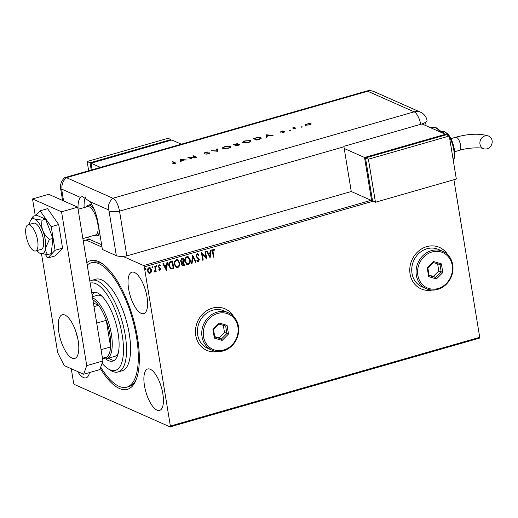 <?xml version="1.0" encoding="UTF-8"?>
<svg xmlns="http://www.w3.org/2000/svg" width="518" height="518" viewBox="0 0 518 518"><rect width="100%" height="100%" fill="white"/><g stroke="black" fill="none" stroke-linecap="round" stroke-linejoin="round"><path stroke-width="0.78" d="M86.81 262.665A66.932 25.091 74 0 1 101.839 263.358A66.932 25.091 74 0 1 137.503 337.652A66.932 25.091 74 0 1 135.599 381.047A66.932 25.091 74 0 1 100.272 368.369M87.205 265.086A64.666 24.242 74 0 1 91.136 262.846A64.666 24.242 74 0 1 110.211 273.005A64.666 24.242 74 0 1 136.946 339.905A64.666 24.242 74 0 1 126.793 387.16L128.814 386.577A64.666 24.242 -106 0 0 136.143 379.752M447.753 254.772A22.688 20.072 113.9 0 0 439.478 247.403A22.688 20.072 113.9 0 0 418.039 251.547A22.688 20.072 113.9 0 0 410.068 273.944A22.688 20.072 113.9 0 0 421.089 288.889A22.688 20.072 113.9 0 0 432.103 290.067M421.043 288.863A22.688 20.072 113.9 0 0 431.85 290.054M233.43 316.252A22.688 20.072 113.9 0 0 225.162 308.883A22.688 20.072 113.9 0 0 203.723 313.021A22.688 20.072 113.9 0 0 195.752 335.424A22.688 20.072 113.9 0 0 206.773 350.362A22.688 20.072 113.9 0 0 217.787 351.547M206.727 350.343A22.688 20.072 113.9 0 0 217.534 351.534M144.464 385.625A21.555 8.081 -106 0 0 159.596 410.418A21.555 8.081 -106 0 0 162.84 393.771A21.555 8.081 -106 0 0 147.708 368.978A21.555 8.081 -106 0 0 144.464 385.625M128.606 288.824A21.555 8.081 -106 0 0 143.745 313.617A21.555 8.081 -106 0 0 146.989 296.969A21.555 8.081 -106 0 0 131.857 272.177A21.555 8.081 -106 0 0 128.606 288.824M77.629 371.561A21.555 8.081 -106 0 0 86.072 377.829A21.555 8.081 -106 0 0 89.504 372.559M373.128 201.211L144.302 266.848L170.37 426.036L479.713 337.296L479.403 338.157L170.059 426.897L74.288 384.44L73.627 383.152L71.27 368.738M86.079 240.041L102.007 247.099M122.831 256.332L143.641 265.559L371.102 200.311M151.334 271.989L150.013 273.323L149.003 273.271L147.552 271.031C147.28 269.477 147.792 268.343 149.08 267.631L150.116 267.683L151.541 269.891L151.334 271.989L150.013 273.323M155.264 265.954L156.171 271.458L155.627 271.613L155.491 270.804L154.694 271.982L154.247 271.911L154.409 271.251L155.251 269.872L154.72 266.11L155.264 265.954M155.491 270.804L154.694 271.982L154.247 271.911M160.133 265.773L159.097 265.32L159.939 265.689L159.097 265.32L158.579 266.394L160.561 268.648L159.958 270.474L158.78 269.988L159.02 269.425L159.809 269.807L160.217 268.913L158.236 266.666L159.123 264.75L160.36 265.171L160.133 265.773L159.291 265.404L158.773 266.485L160.755 268.732L159.958 270.474L159.369 270.409M159.02 269.425L159.809 269.807M159.874 264.802L160.36 265.171L159.971 265.611M172.423 261.033L173.634 268.428L170.836 268.946L168.842 265.902C168.402 263.753 169.108 262.27 170.953 261.454L172.598 260.981L173.828 268.512L170.636 268.907M181.255 262.412L181.818 262.594L180.387 260.988L181.701 258.372L183.119 257.964L184.35 265.494L182.304 265.799L181.417 264.381L181.818 262.594L181.345 262.451M192.644 255.232L196.147 262.108L195.551 262.283L192.897 257.064L192.113 263.267L191.518 263.435L192.644 255.232M204.986 251.696L205.529 251.534L206.76 259.065L202.305 254.467L203.224 260.081L202.68 260.237L201.444 252.706L205.899 257.297L204.986 251.696M213.105 252.001L213.928 257.012L213.384 257.168L212.548 252.085C212.108 250.777 212.399 249.773 213.416 249.074L214.892 249.559L214.711 250.213L213.546 249.844L212.917 251.916L213.928 257.012M214.711 250.213L213.546 249.844M453.91 179.733L479.713 337.296M210.211 258.074L206.617 251.224L207.206 251.055L208.333 253.257L210.321 252.687L210.651 250.064L211.247 249.896L210.075 258.016M197.099 253.755L197.895 253.807L198.964 254.94L198.582 255.452L197.267 254.513L196.49 256.073L199.339 259.557L198.362 261.681L196.788 260.794L197.138 260.211L198.239 260.904L198.802 259.745L195.94 256.216L197.099 253.755M197.636 254.519L197.073 254.429L196.49 256.073M197.727 260.819L198.239 260.904M190.261 259.822C190.656 261.959 189.976 263.545 188.228 264.581L186.81 264.504L184.822 261.422C184.44 259.278 185.127 257.699 186.888 256.682L188.274 256.766L190.067 259.738C190.462 261.875 189.782 263.461 188.034 264.497L188.228 264.581M179.74 262.84C180.128 264.976 179.455 266.563 177.706 267.605L176.288 267.521L174.301 264.439C173.912 262.296 174.605 260.716 176.366 259.699L177.745 259.783L179.545 262.755C179.934 264.892 179.26 266.479 177.512 267.515L177.706 267.605M166.479 270.623L162.885 263.766L163.481 263.597L164.601 265.805L166.589 265.235L166.919 262.613L167.515 262.438L166.343 270.564M156.326 265.41L157.077 265.993L156.727 266.751L156.171 266.252L156.52 265.494L157.077 265.993L156.52 265.494M156.883 265.902L156.727 266.751L156.171 266.252M152.156 266.608L152.907 267.191L152.551 267.948L151.994 267.45L152.35 266.692L152.907 267.191L152.35 266.692M152.713 267.1L152.551 267.948L151.994 267.45M145.351 268.557L146.102 269.14L145.746 269.897L145.195 269.399L145.545 268.641L146.102 269.14L145.545 268.641M145.908 269.056L145.746 269.897L145.195 269.399M170.059 426.897L170.37 426.036M144.302 266.848L143.641 265.559M102.985 264.167A64.666 24.242 -106 0 0 93.156 262.263L91.136 262.846M233.255 316.071A22.688 20.072 113.9 0 0 225.116 308.857M447.571 254.597A22.688 20.072 113.9 0 0 439.432 247.384M213.733 256.922L213.364 257.032M214.161 249.106L214.892 249.559M214.698 249.475L214.523 250.11M214.517 250.129L213.727 249.767L214.517 250.129M213.351 249.76L212.917 251.916M207.077 251.094L208.333 253.257M211.033 249.961L210.023 257.919M210.211 253.529L208.495 253.878L209.868 256.274L210.211 253.529L208.689 253.962L209.868 256.274M205.355 251.586L206.76 259.065M203.224 260.081L202.305 254.467M203.03 259.997L202.655 260.101M201.483 252.7L205.899 257.297M197.792 253.768L198.964 254.94M198.77 254.856L198.465 255.264M197.539 254.467L197.073 254.429M196.296 255.989L196.788 256.76M196.594 256.675L198.873 258.495M198.679 258.404L199.339 259.557M199.145 259.473L198.362 261.681M198.167 261.59L197.585 261.577M196.944 260.127L198.051 260.819M192.547 255.329L196.147 262.108M195.953 262.024L195.493 262.16M192.113 263.267L192.897 257.064M191.919 263.183L191.537 263.293M188.034 264.497L186.713 264.458M188.176 256.721L190.067 259.738M188.021 257.478L186.843 257.362C185.412 258.178 184.855 259.453 185.179 261.182L186.869 263.681M185.373 261.266L186.966 263.727L188.079 263.817C189.491 262.976 190.035 261.7 189.718 259.984L188.118 257.517L187.037 257.446C185.606 258.268 185.049 259.537 185.373 261.266L185.179 261.182M182.951 258.016L184.35 265.494M184.162 265.41L182.213 265.753M180.737 260.748L182.006 261.933L183.158 261.694L182.699 258.896L181.883 258.987L180.737 260.748L181.812 261.843M182.006 261.933L181.527 261.797M181.766 264.128L182.453 265.041L183.683 264.879L183.288 262.464L182.815 262.458L181.766 264.128L182.362 264.989M182.815 262.458L181.96 264.212M181.883 258.987L180.931 260.832M182.699 258.896L182.077 259.071M177.512 267.515L176.191 267.476M177.648 259.745L179.545 262.755M177.499 260.496L176.314 260.379C174.89 261.201 174.333 262.471 174.65 264.199L176.34 266.699M174.844 264.284L176.444 266.751L177.551 266.841C178.963 265.999 179.513 264.717 179.196 263.002L177.596 260.535L176.508 260.47C175.084 261.286 174.527 262.555 174.844 264.284L174.65 264.199M169.192 265.663L171.199 268.24L173.154 267.897L172.177 261.914L169.975 262.607L169.192 265.663L171.005 268.149M171.199 268.24L170.7 268.078M169.975 262.607L169.386 265.747M172.177 261.914L170.169 262.691M163.351 263.636L164.601 265.805M167.301 262.503L166.297 270.461M166.485 266.071L164.769 266.42L166.136 268.816L166.485 266.071L164.964 266.511L166.136 268.816M159.764 270.383L159.272 270.364M158.825 269.341L159.615 269.723L158.825 269.341M159.777 264.763L160.172 265.086M155.096 266.006L156.171 271.458M155.976 271.374L155.601 271.477M154.5 271.898L154.053 271.827M149.819 273.239L148.906 273.219M150.019 267.644L151.541 269.891M151.347 269.8L151.139 271.905M149.838 268.318L148.996 268.22L147.902 270.784L149.113 272.552M148.096 270.875L149.21 272.604L149.903 272.649L150.997 270.04L149.935 268.356L149.19 268.305L147.902 270.784M102.085 363.299A45.377 17.01 -106 0 0 107.731 368.531A45.377 17.01 -106 0 0 123.394 345.778A45.377 17.01 -106 0 0 103.775 290.255A45.377 17.01 -106 0 0 90.171 283.191M89.854 281.255A47.65 17.865 74 0 1 91.783 280.361A47.65 17.865 74 0 1 105.84 287.846A47.65 17.865 74 0 1 125.544 337.14A47.65 17.865 74 0 1 118.059 371.963A47.65 17.865 74 0 1 109.991 370.04L107.731 368.531M92.586 297.941A31.766 11.908 74 0 1 111.389 334.194A31.766 11.908 74 0 1 106.604 358.721L114.692 356.403A31.766 11.908 -106 0 0 118.292 353.043M108.793 358.093A35.736 13.397 -106 0 0 114.2 360.418M91.77 292.955A35.736 13.397 74 0 1 93.046 292.392A35.736 13.397 74 0 1 103.587 298.005A35.736 13.397 74 0 1 118.363 334.978A35.736 13.397 74 0 1 112.749 361.091A35.736 13.397 74 0 1 105.659 358.89M126.793 387.16A64.666 24.242 74 0 1 107.718 377A64.666 24.242 74 0 1 100.712 367.139M118.059 371.963L122.099 370.804A47.65 17.865 -106 0 0 129.584 335.981A47.65 17.865 -106 0 0 109.887 286.687A47.65 17.865 -106 0 0 95.824 279.202L91.783 280.361M94.632 292.197A35.736 13.397 -106 0 0 92.126 295.111M102.014 296.277A31.766 11.908 -106 0 0 97.17 295.338L92.385 296.71M102.396 357.828A30.633 11.487 -106 0 0 107.045 356.947A30.633 11.487 -106 0 0 110.619 346.93A30.633 11.487 -106 0 0 109.894 334.272A30.633 11.487 -106 0 0 106.261 320.325A30.633 11.487 -106 0 0 98.588 305.316A30.633 11.487 -106 0 0 92.903 299.857M101.062 349.676L110.619 346.93L106.261 320.325L96.704 323.064M106.604 358.721A31.766 11.908 74 0 1 102.59 358.223M94.011 306.63L98.588 305.316L93.421 303.03M107.045 356.947L102.467 358.262M99.98 234.738A15.883 5.957 74 0 1 99.294 235.062L96.866 235.761A15.883 5.957 74 0 1 94.425 235.282M88.74 236.914L89.115 239.174L101.612 244.716M86.292 206.928A15.883 5.957 74 0 1 88.105 205.225L90.533 204.532A15.883 5.957 74 0 1 91.796 204.519M37.633 240.469A13.61 5.102 -106 0 0 28.076 224.806A13.61 5.102 -106 0 0 26.023 235.321A13.61 5.102 -106 0 0 35.58 250.977A13.61 5.102 -106 0 0 37.633 240.469M82.867 238.597L95.539 234.958A14.75 5.53 -106 0 0 97.76 223.569A14.75 5.53 -106 0 0 87.406 206.611L78.069 209.285M88.105 205.225A15.883 5.957 74 0 1 94.457 210.049M99.456 231.54A15.883 5.957 74 0 1 96.866 235.761M78.199 340.889A22.688 8.508 74 0 1 74.78 358.411A22.688 8.508 74 0 1 58.851 332.31A22.688 8.508 74 0 1 62.27 314.789A22.688 8.508 74 0 1 78.199 340.889M77.538 337.49A22.688 8.508 74 0 1 75.693 331.073M35.256 215.63L32.53 198.944L48.705 194.308L77.726 207.168L102.914 360.981L99.838 369.593L83.663 374.236L64.31 365.656L57.712 352.758L41.524 253.891M83.663 374.236L86.739 365.617L102.914 360.981M32.53 198.944L61.551 211.81L86.739 365.617M77.726 207.168L61.551 211.81M45.338 254.467L47.824 258.009L55.083 250.285L62.561 248.141L58.702 224.54L47.578 208.67L40.093 210.813L35.69 215.507M55.083 250.285L51.217 226.69L58.702 224.54M51.217 226.69L40.093 210.813M47.824 258.009L55.303 255.866L62.561 248.141M35.58 250.977L41.246 249.359A13.61 5.102 -106 0 0 43.577 244.949A13.61 5.102 -106 0 0 40.695 230.206A13.61 5.102 -106 0 0 33.735 223.187L28.076 224.806M36.92 250.595A18.149 6.805 -106 0 0 39.977 253.321L47.76 254.603C46.167 252.803 45.448 250.55 45.603 247.844L49.411 239.374L52.894 238.377L45.61 219.185L36.674 215.223L33.184 216.226L30.562 220.493A18.149 6.805 -106 0 0 29.409 224.423M47.76 254.603L51.25 253.606L52.894 238.377M49.411 239.374C46.465 236.985 44.257 234.078 42.787 230.633C41.615 227.137 41.395 223.653 42.12 220.182L45.61 219.185M42.12 220.182L34.674 219.062C33.204 218.305 32.705 217.359 33.184 216.226M39.977 253.321L39.996 253.328A18.149 6.805 -106 0 0 40.307 253.477A18.149 6.805 -106 0 0 45.603 247.844A18.149 6.805 -106 0 0 42.787 230.633A18.149 6.805 -106 0 0 34.674 219.062A18.149 6.805 -106 0 0 30.562 220.493M89.115 239.174L83.243 240.857M343.939 146.775L119.516 211.15A11.344 4.254 -106 0 0 112.918 198.252L414.173 111.836L367.741 91.252A11.344 10.036 113.9 0 1 374.1 91.634L420.532 112.218A11.344 11.344 0 0 1 427.046 120.293A11.338 3.147 170.7 0 1 420.7 124.301L343.868 146.341A11.344 4.254 74 0 1 343.939 146.775L351.269 191.518L126.839 255.898L119.516 211.15L126.839 255.898A11.344 3.147 170.7 0 1 116.343 255.672L102.396 249.488L97.993 222.598A22.688 8.508 -106 0 0 89.99 201.657L82.2 196.464L80.504 197.455A22.688 8.508 -106 0 0 78.095 209.278M85.658 196.969A22.688 8.508 -106 0 0 84.162 207.537M116.343 255.672L109.013 210.93A11.344 3.147 170.7 0 0 119.516 211.15A11.344 4.254 -106 0 0 112.918 198.252L66.479 177.668A11.344 4.254 -106 0 0 64.439 177.901C61.26 181.022 60.01 184.699 60.684 188.921A11.344 3.147 -9.3 0 0 61.772 189.983L63.559 200.893M301.068 127.156L302.247 126.813L301.379 126.858L301.431 127.195M302.272 126.955L301.942 127.111M289.368 130.51L290.546 130.173L289.672 130.219L289.73 130.549M290.566 130.316L290.235 130.465M266.349 134.816L273.09 135.353L270.273 135.373L267.061 136.292L267.074 137.082L266.381 137.276L266.44 134.79M243.11 142.728C242.21 142.191 242.838 141.576 244.988 140.877L250.531 140.585C251.418 141.129 250.777 141.744 248.601 142.444L243.11 142.728L242.689 142.327M250.045 140.851L250.602 141.019L250.531 140.585L250.952 140.98M222.967 148.504C222.073 147.967 222.695 147.352 224.844 146.659L230.393 146.367C231.274 146.905 230.633 147.52 228.464 148.219L222.967 148.504L222.546 148.103M229.908 146.626L230.458 146.795L230.393 146.367L230.814 146.762M204.273 153.134L205.225 152.286L207.686 152.001L204.895 152.946L209.842 152.888L208.741 153.878L205.847 154.163L208.391 153.723L209.207 153.069L204.092 152.959M209.389 153.652L209.207 153.069M204.869 153.289L204.798 152.862L204.94 153.25M209.324 153.205L210.043 153.075M180.432 159.46L187.173 159.997L184.356 160.017L181.145 160.936L181.158 161.726L180.465 161.927L180.523 159.434M109.013 210.93A0.945 0.356 -106 0 0 108.463 209.848A11.344 10.036 113.9 0 1 112.918 198.252L66.479 177.668A11.344 4.254 -106 0 0 65.113 177.519L366.375 91.103A11.344 4.254 -106 0 1 367.741 91.252L66.479 177.668A11.344 10.036 113.9 0 0 62.03 189.264A0.945 0.356 -106 0 0 61.772 189.983M174.43 162.827L172.177 161.83L172.811 161.648L175.673 163.047L174.637 163.662L172.649 163.753L174.32 163.494L174.43 162.827L174.359 163.733M191.893 158.644L191.259 158.825L187.872 157.33L195.344 157.129L192.683 155.95L193.318 155.763L196.704 157.265L189.232 157.466L191.893 158.644M217.566 151.282L211.189 150.641L216.9 150.952L216.589 149.087L217.269 148.893L217.566 151.282M237.762 145.487L239.109 144.399L239.815 144.645L239.743 144.218C240.203 144.541 239.769 144.898 238.442 145.293L236.532 145.843L233.145 144.341L237.613 143.674L237.516 144.224L239.964 144.425M235.677 144.911L236.985 143.855L237.684 144.101L237.613 143.674L237.548 144.425M260.327 137.917L260.897 138.099L260.826 137.665C261.784 138.189 261.13 138.779 258.864 139.433L256.669 140.061L253.283 138.565L257.083 137.561L260.826 137.665L261.279 138.086M284.635 131.928L284.576 131.566L283.78 132.317L281.967 132.595L283.955 131.753L280.659 131.818L281.319 131.158L282.99 130.931L281.28 131.63L284.745 131.727M281.624 131.287L281.332 131.922M284.11 132.265L283.955 131.753M295.046 129.053L292.573 127.959L295.066 127.273L294.114 128.095L295.681 128.872L295.046 129.053M294.684 127.991L294.133 128.412L294.062 127.985L295.137 129.027M310.399 123.899L310.942 124.048L310.871 123.614C311.506 124.009 311.04 124.449 309.473 124.948L305.523 125.155L305.355 124.56L309.285 123.433L311.169 123.899M305.523 125.155L305.355 124.56L305.419 124.987L305.957 124.618M426.139 125.757L425.569 122.28M172.792 162.102L172.811 161.648M172.882 162.076L175.537 163.274M180.594 159.868L181.132 159.913M180.529 161.907L180.504 159.894M183.67 159.958L181.132 159.745L181.145 160.684L183.715 160.198M188.727 157.705L189.271 157.692M193.298 156.222L193.318 155.763M193.389 156.196L195.927 157.323M191.349 158.799L189.303 157.899L189.232 157.466M204.345 153.568L205.296 152.713M216.66 149.521L217.34 149.326L217.269 148.893M217.34 149.326L217.657 151.256M222.656 148.303L223.42 147.662M230.024 147.617L229.752 146.549L225.226 146.801C223.439 147.371 222.895 147.876 223.601 148.323L228.088 148.07C229.908 147.5 230.458 146.995 229.752 146.549M223.659 148.698L223.264 148.012L223.517 148.672M233.76 144.613L234.155 144.503M237.684 144.101L237.587 144.658M239.29 145.001L239.225 144.516M239.109 144.399L235.56 144.949L236.616 145.817M237.134 144.509L237.102 143.972M236.985 143.855L234.13 144.315L234.194 144.742L235.593 145.137M235.282 145.221L235.638 144.671M234.13 144.315L235.211 144.794M236.856 145.746L237.723 145.247M235.56 144.949L236.817 145.506M242.793 142.528L243.557 141.887M250.168 141.841L249.896 140.767L245.364 141.025C243.583 141.595 243.039 142.1 243.745 142.547L248.232 142.295C250.045 141.725 250.602 141.22 249.896 140.767M243.803 142.916L243.408 142.23L243.661 142.897M253.904 138.837L254.299 138.72M260.897 138.099L261.234 138.306M260.502 138.869L260.191 137.846L257.032 137.807L254.267 138.533L256.96 139.731L259.706 138.876L260.191 137.846M254.267 138.533L254.338 138.966L256.76 140.035M266.511 135.217L267.048 135.263M266.446 137.257L266.42 135.243M269.587 135.315L267.048 135.094L267.061 136.04L269.625 135.554M281.688 131.721L281.352 132.058M284.026 131.896L284.647 131.999M280.73 132.245L281.391 131.585M293.188 128.231L293.207 127.778M293.279 128.205L293.641 128.367L293.57 127.94M293.641 128.367L294.496 127.823M305.594 125.583L305.419 124.987M310.515 124.566L310.243 123.802L307.213 123.951L306.157 124.974L309.168 124.812L310.243 123.802M306.216 125.311L305.931 124.754L306.06 125.298M181.313 144.185L171.892 140.009L91.019 163.209L92.094 169.781M91.019 163.209L100.44 167.385M91.233 170.027L90.048 162.781L170.921 139.582L171.031 140.255M88.662 170.765L87.147 161.493L90.048 162.781M87.147 161.493L168.02 138.293L170.921 139.582M492.1 140.611A6.805 6.022 -66.1 0 1 489.711 147.332A6.805 6.022 -66.1 0 1 483.275 148.575A6.805 6.022 -66.1 0 1 479.966 144.088A6.805 6.022 -66.1 0 1 482.362 137.374A6.805 6.022 -66.1 0 1 488.791 136.13A6.805 6.022 -66.1 0 1 492.1 140.611M421.969 123.912L445.415 134.304L364.536 157.498L344.224 148.498M372.442 200.278L371.581 200.524L364.536 157.498M445.525 134.978L445.415 134.304M371.581 200.524L351.269 191.518M365.507 157.932L372.552 200.952L375.453 202.24L456.326 179.04L449.281 136.014L446.38 134.732L365.507 157.932L368.408 159.214L375.453 202.24M449.281 136.014L368.408 159.214M237.891 326.793A19.283 17.062 113.9 0 0 217.715 313.442A19.283 17.062 113.9 0 0 203.522 336.655A19.283 17.062 113.9 0 0 223.705 350.006A19.283 17.062 113.9 0 0 237.891 326.793M202.026 336.732A20.422 18.065 -66.1 0 1 209.201 316.569A20.422 18.065 -66.1 0 1 228.503 312.84A20.422 18.065 -66.1 0 1 238.422 326.288A20.422 18.065 -66.1 0 1 231.248 346.451A20.422 18.065 -66.1 0 1 211.946 350.181A20.422 18.065 -66.1 0 1 202.026 336.732M228.503 312.84L224.145 310.91A20.422 18.065 113.9 0 0 204.85 314.64A20.422 18.065 113.9 0 0 197.675 334.803A20.422 18.065 113.9 0 0 207.595 348.251L211.946 350.181M214.342 338.099L212.917 329.409L219.282 323.031L227.072 325.349L228.496 334.039L222.131 340.417L214.342 338.099L214.769 336.978L221.445 338.96L226.897 333.495L225.68 326.042L219.004 324.061L213.546 329.526L214.769 336.978M214.711 336.603L219.023 337.891L224.482 332.426L228.496 334.039M224.482 332.426L223.323 325.343M219.023 337.891L221.445 338.96L222.131 340.417M225.68 326.042L227.072 325.349M219.004 324.061L219.282 323.031M212.917 329.409L213.546 329.526M452.214 265.313A19.283 17.062 113.9 0 0 432.031 251.962A19.283 17.062 113.9 0 0 417.838 275.175A19.283 17.062 113.9 0 0 438.021 288.532A19.283 17.062 113.9 0 0 452.214 265.313M416.342 275.252A20.422 18.065 -66.1 0 1 423.523 255.089A20.422 18.065 -66.1 0 1 442.819 251.366A20.422 18.065 -66.1 0 1 452.738 264.815A20.422 18.065 -66.1 0 1 445.564 284.971A20.422 18.065 -66.1 0 1 426.269 288.701A20.422 18.065 -66.1 0 1 416.342 275.252M442.819 251.366L438.461 249.436A20.422 18.065 113.9 0 0 419.166 253.16A20.422 18.065 113.9 0 0 411.991 273.323A20.422 18.065 113.9 0 0 421.911 286.771L426.269 288.701M428.664 276.625L427.24 267.929L433.605 261.551L441.388 263.869L442.812 272.565L436.447 278.943L428.664 276.625L429.085 275.498L435.761 277.486L441.219 272.015L439.996 264.568L433.32 262.581L427.868 268.046L429.085 275.498M429.027 275.129L433.346 276.411L438.798 270.946L442.812 272.565M438.798 270.946L437.639 263.863M433.346 276.411L435.761 277.486L436.447 278.943M439.996 264.568L441.388 263.869M433.32 262.581L433.605 261.551M427.24 267.929L427.868 268.046M80.504 197.455L62.03 189.264M108.463 209.848L89.99 201.657M420.7 124.301A11.344 4.254 -106 0 0 414.173 111.836A11.344 10.036 113.9 0 1 420.532 112.218M175.168 163.092L175.097 162.658M294.923 128.937L294.852 128.503M483.275 148.575C481.481 147.332 468.052 147.546 459.492 150.33A6.805 2.551 -106 0 0 460.515 145.072A6.805 2.551 -106 0 0 456.559 137.335A6.805 2.551 -106 0 0 455.736 137.244C468.9 133.631 479.921 133.262 488.791 136.13M453.256 160.269A15.883 5.957 -106 0 0 453.768 149.838A15.883 5.957 -106 0 0 449.488 137.283M440.209 131.993A22.688 8.508 -106 0 0 432.653 127.344L430.872 127.855M443.259 133.346A18.149 6.805 -106 0 0 439.814 130.659M448.504 135.671A15.883 5.957 -106 0 0 442.618 131.566L442.204 131.689M81.274 228.865L81.799 232.058M60.684 188.921L62.574 200.453M374.1 91.634A11.344 11.344 0 0 0 366.375 91.103M174.896 163.131L174.967 163.565M281.203 131.559L281.274 131.986M450.945 138.623L455.736 137.244M453.321 160.664L454.506 157.699L454.823 154.215L454.403 149.437C452.059 138.008 448.128 132.051 442.618 131.566M439.646 130.471L443.337 132.692L444.36 133.832M432.653 127.344L436.363 127.842L438.953 129.759L441.265 132.466M454.7 151.709L459.492 150.33"/></g></svg>
